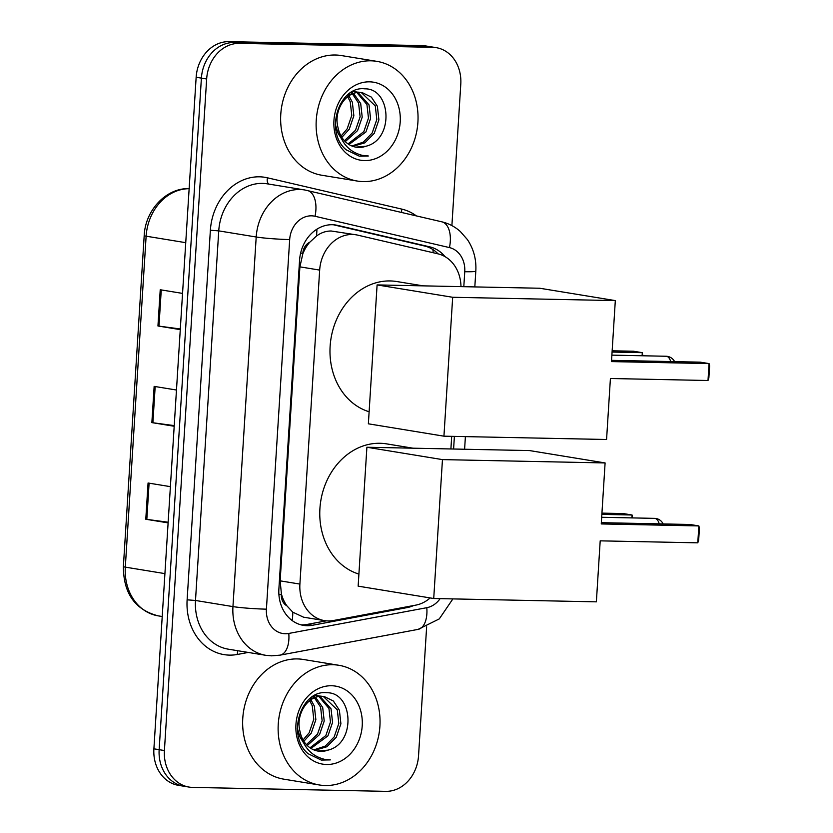 <?xml version="1.0" encoding="UTF-8"?>
<svg xmlns="http://www.w3.org/2000/svg" width="833" height="833" viewBox="0 0 833 833"><rect width="100%" height="100%" fill="white"/><g stroke="black" fill="none" stroke-linecap="round" stroke-linejoin="round"><path stroke-width="1.25" d="M460.982 286.625A36.381 30.415 99.3 0 0 437.95 253.836L357.701 235.135A36.381 30.415 99.3 0 0 356.035 234.802L331.201 231.001C325.922 230.98 321.007 232.667 316.446 236.072L309.741 242.257A12.131 10.142 99.3 0 0 302.837 253.253A36.381 2.364 -176.4 0 1 300.609 253.201M356.035 234.802A36.381 30.415 99.3 0 0 352.432 234.479A36.381 30.415 99.3 0 0 319.664 270.09L299.901 584.079A36.381 30.415 99.3 0 0 324.526 620.616A36.381 30.415 99.3 0 0 333.45 620.502L415.844 605.122A36.381 30.415 99.3 0 0 430.161 597.927M286.875 605.799A36.381 30.415 -80.7 0 1 281.408 593.908L281.367 594.543A12.131 10.142 99.3 0 0 286.875 605.799L292.779 612.172L303.514 617.18L324.526 620.616M302.837 253.253L302.796 253.898A36.381 30.415 -80.7 0 1 309.741 242.257M302.796 253.898L299.901 266.852L280.148 580.851L281.408 593.908M450.903 448.966L451.694 436.336M444.999 256.626A36.381 30.415 99.3 0 0 429.88 246.891L337.594 225.379A36.381 30.415 99.3 0 0 335.928 225.056A36.381 30.415 99.3 0 0 332.336 224.723A36.381 30.415 99.3 0 0 299.557 260.333L278.888 588.858A36.381 30.415 99.3 0 0 303.514 625.385A36.381 30.415 99.3 0 0 312.437 625.271L407.191 607.59A36.381 30.415 99.3 0 0 413.657 605.529M426.642 626.843L418.541 755.739A36.381 30.415 -80.7 0 1 385.762 791.35L192.621 787.404A36.381 30.415 -80.7 0 1 189.029 787.07A36.381 30.415 -80.7 0 1 164.413 750.543L206.657 78.979A36.381 30.415 -80.7 0 1 239.435 43.368L432.577 47.325A36.381 30.415 -80.7 0 1 436.169 47.648A36.381 30.415 -80.7 0 1 460.784 84.185L451.892 225.608M189.029 787.07L178.512 785.352A36.381 30.415 -80.7 0 1 153.897 748.815L196.151 77.261A36.381 30.415 -80.7 0 1 228.919 41.65L422.06 45.596L427.319 46.461A36.381 30.415 -80.7 0 1 430.911 46.794A36.381 30.415 -80.7 0 0 427.319 46.461L234.177 42.514L427.319 46.461L432.577 47.325M196.151 77.261L201.399 78.125A36.381 30.415 -80.7 0 1 234.177 42.514A36.381 30.415 -80.7 0 0 201.399 78.125L159.155 749.679L201.399 78.125L206.657 78.979M183.77 786.206A36.381 30.415 -80.7 0 1 159.155 749.679A36.381 30.415 -80.7 0 0 183.77 786.206M326.317 620.845L307.179 624.417A36.381 30.415 -80.7 0 1 300.911 624.812M333.387 224.764L424.622 246.027A36.381 30.415 -80.7 0 1 438.075 253.867M168.151 522.218L146.827 519.386A9.704 0.635 -176.4 0 1 145.785 519.24L168.11 522.885M170.39 486.649L148.066 483.005L145.785 519.24M180.313 328.973L158.978 326.13A9.704 0.635 -176.4 0 1 157.947 325.984L180.272 329.639M182.552 293.403L160.228 289.749L157.947 325.984M174.232 425.601L152.897 422.758A9.704 0.635 -176.4 0 1 151.866 422.612L174.191 426.257M176.471 390.021L154.147 386.377L151.866 422.612M422.06 45.596A36.381 30.415 -80.7 0 1 425.653 45.93L436.169 47.648M363.282 181.594A60.642 50.688 -80.7 0 1 357.295 181.053A60.642 50.688 -80.7 0 1 316.571 116.589A60.642 50.688 -80.7 0 1 370.883 60.809A60.642 50.688 -80.7 0 1 376.87 61.361A60.642 50.688 -80.7 0 1 417.593 125.825A60.642 50.688 -80.7 0 1 363.282 181.594M357.295 181.053L321.809 175.242A60.642 50.688 -80.7 0 1 281.085 110.779A60.642 50.688 -80.7 0 1 335.397 55.009A60.642 50.688 -80.7 0 1 341.384 55.561L376.87 61.361M351.838 145.973L363.313 142.151L372.184 132.978L376.808 119.515L375.287 105.916L361.241 92.515M352.817 146.348L364.875 142.828L374.267 133.322L378.9 119.848L377.38 106.249L371.372 97.117L362.293 92.65L357.638 92.088L347.371 95.118M362.293 92.65L359.731 92.421C345.81 91.755 333.294 110.435 338.052 127.741A27.406 22.907 -80.7 0 0 356.087 147.181A27.406 22.907 -80.7 0 0 358.794 147.431A27.406 22.907 -80.7 0 0 366.051 146.212C394.405 139.486 391.146 88.298 364.885 88.839C338.864 85.507 324.339 131.978 346.122 149.784L359.252 156.146L368.332 155.979L362.303 155.365C348.944 151.877 340.864 142.672 338.052 127.741M348.017 143.88L363.834 131.614L368.467 118.14L366.947 104.542L356.93 92.619M355.941 92.151L353.202 91.213M348.954 144.494L365.926 131.958L370.55 118.484L369.029 104.885L358.023 92.484M357.024 92.088L353.265 91.182M344.393 140.704L355.493 130.25L360.127 116.776L358.596 103.177L352.432 93.9M351.484 93.109L350.776 92.578M345.279 141.61L357.576 130.594L362.209 117.12L360.689 103.521L353.577 93.452M352.619 92.755L351.578 92.088M347.684 96.722L350.256 101.813L351.776 115.412L347.142 128.886L341.093 135.977A27.406 22.907 -80.7 0 1 341.041 136.029M341.842 137.372L349.235 129.23L353.858 115.756L352.338 102.157L348.902 95.826M335.407 124.586L337.959 133.082L341.311 138.528M355.816 147.139L366.051 146.212M369.56 81.832A39.536 33.049 -80.7 0 1 400.215 121.889A39.536 33.049 -80.7 0 1 364.604 160.582A39.536 33.049 -80.7 0 1 333.939 120.525A39.536 33.049 -80.7 0 1 369.56 81.832M359.252 156.146L368.332 155.979M369.123 411.762A66.702 55.749 -80.7 0 1 330.993 338.552A66.702 55.749 -80.7 0 1 390.229 280.94A66.702 55.749 -80.7 0 1 396.81 281.544L423.154 285.854M610.412 378.505L707.998 380.504L709.06 363.594L611.474 361.595L615.316 300.598L452.673 297.277L443.937 436.18L606.57 439.501L610.412 378.505M707.998 380.504L708.862 377.911L709.622 365.843L709.06 363.594L700.251 362.157L611.557 360.345M443.937 436.18L368.363 423.81L377.099 284.917L539.742 288.239L615.316 300.598M377.099 284.917L452.673 297.277M612.151 350.797L633.496 351.234L642.295 352.671L642.805 355.774M612.078 352.057L642.295 352.671L642.108 355.753M358.908 574.093A66.702 55.749 -80.7 0 1 320.778 500.883A66.702 55.749 -80.7 0 1 380.015 443.281A66.702 55.749 -80.7 0 1 386.606 443.874L412.939 448.185M600.197 540.846L697.783 542.835L698.845 525.925L601.259 523.936L605.102 462.94L442.458 459.608L433.722 598.51L596.366 601.842L600.197 540.846M697.783 542.835L698.658 540.253L699.418 528.174L698.845 525.925L690.047 524.488L601.343 522.676M433.722 598.51L358.148 586.151L366.895 447.248L529.528 450.57L605.102 462.94M366.895 447.248L442.458 459.608M601.947 513.128L623.282 513.565L632.08 515.002L632.611 517.918M601.863 514.388L632.08 515.002L631.903 517.907M325.286 785.519A60.642 50.688 -80.7 0 1 319.289 784.967A60.642 50.688 -80.7 0 1 278.576 720.503A60.642 50.688 -80.7 0 1 332.888 664.734A60.642 50.688 -80.7 0 1 338.875 665.286A60.642 50.688 -80.7 0 1 379.598 729.75A60.642 50.688 -80.7 0 1 325.286 785.519M319.289 784.967L283.814 779.167A60.642 50.688 -80.7 0 1 243.09 714.704A60.642 50.688 -80.7 0 1 297.402 658.924A60.642 50.688 -80.7 0 1 303.389 659.476L338.875 665.286M313.833 749.887L325.318 746.076L334.189 736.903L338.812 723.429L337.292 709.831L323.246 696.43M314.822 750.262L326.88 746.743L336.272 737.247L340.905 723.773L339.375 710.174L333.377 701.032L324.297 696.565L319.643 696.003L309.376 699.033M324.297 696.565L321.736 696.346C307.814 695.68 295.299 714.36 300.057 731.666A27.406 22.907 -80.7 0 0 318.091 751.095A27.406 22.907 -80.7 0 0 320.799 751.345A27.406 22.907 -80.7 0 0 328.056 750.127C356.409 743.4 353.15 692.223 326.89 692.754C300.869 689.422 286.344 735.903 308.127 753.709L321.257 760.06L330.337 759.894L324.297 759.28C310.948 755.791 302.868 746.587 300.057 731.666M310.022 747.795L325.838 735.539L330.472 722.065L328.952 708.466L318.935 696.534M317.946 696.065L315.207 695.139M310.959 748.419L327.931 735.872L332.554 722.409L331.034 708.81L320.028 696.409M319.029 696.003L315.946 695.201M306.398 744.619L317.498 734.175L322.132 720.701L320.601 707.102L314.437 697.815M313.489 697.034L312.781 696.503M307.283 745.535L319.58 734.508L324.214 721.034L322.694 707.446L315.582 697.367M314.624 696.669L313.583 696.013M309.689 700.636L312.26 705.738L313.781 719.337L309.147 732.801L303.097 739.891A27.406 22.907 -80.7 0 1 303.045 739.943M303.847 741.297L311.24 733.144L315.863 719.67L314.343 706.072L310.907 699.751M297.412 728.5L299.953 736.997L303.316 742.442M317.821 751.054L328.056 750.127M331.565 685.746A39.536 33.049 -80.7 0 1 362.22 725.803A39.536 33.049 -80.7 0 1 326.609 764.496A39.536 33.049 -80.7 0 1 295.944 724.45A39.536 33.049 -80.7 0 1 331.565 685.746M321.257 760.06L330.337 759.894M292.154 620.543A36.381 19.128 -100.6 0 0 292.779 612.172M433.181 252.722A36.381 19.94 -76.9 0 0 432.9 249.567M316.446 236.072A36.381 19.94 -76.9 0 0 316.904 229.19M281.367 594.543A36.381 2.364 -176.4 0 1 278.909 594.491M299.901 266.852L319.664 270.09M280.148 580.851L299.901 584.079M463.804 286.687L464.752 271.725A24.251 20.273 99.3 0 0 449.445 247.588L315.03 216.268A24.251 20.273 99.3 0 0 311.521 215.83A24.251 20.273 99.3 0 0 289.676 239.571L266.414 609.162A24.251 20.273 99.3 0 0 285.23 633.736A24.251 20.273 99.3 0 0 288.78 633.444L426.788 607.694A24.251 20.273 99.3 0 0 440.116 598.646M266.414 609.162A24.251 1.572 3.6 0 1 232.948 606.601L256.2 236.999A48.512 40.546 -80.7 0 1 299.901 189.518A48.512 40.546 -80.7 0 1 304.691 189.955L267.237 183.833A48.512 40.546 99.3 0 0 262.447 183.395A48.512 40.546 99.3 0 0 218.746 230.876L195.495 600.468A48.512 40.546 99.3 0 0 228.315 649.178L265.779 655.311A48.512 40.546 -80.7 0 1 232.948 606.601L195.495 600.468L187.123 599.833L210.374 230.231L218.746 230.876L256.2 236.999A24.251 1.572 3.6 0 0 289.676 239.571M265.779 655.311L271.589 655.842L280.086 655.134A24.251 12.745 -100.6 0 0 288.78 633.444M210.374 230.231A54.572 45.617 -80.7 0 1 259.542 176.815A54.572 45.617 -80.7 0 1 267.435 177.804L401.85 209.125A54.572 45.617 -80.7 0 1 416.365 215.893M248.244 652.437L237.436 654.457A54.572 45.617 -80.7 0 1 187.123 599.833M239.435 43.368L228.919 41.65M164.413 750.543L153.897 748.815M453.6 449.018L454.391 436.388M237.436 654.457A6.06 3.186 79.4 0 1 237.884 650.74M401.693 212.467A6.06 3.322 103.1 0 1 401.85 209.125M268.955 184.114A6.06 3.322 103.1 0 1 267.435 177.804M280.086 655.134L418.093 629.384A24.251 12.745 -100.6 0 0 426.788 607.694M464.752 271.725A24.251 1.572 3.6 0 0 475.81 271.1C476.476 259.521 473.675 249.025 467.428 239.612L460.295 231.48C454.912 226.691 448.748 223.473 441.813 221.817L304.691 189.955M449.445 247.588A24.251 13.297 -76.9 0 0 441.813 221.817M315.03 216.268A24.251 13.297 -76.9 0 0 307.387 190.497M334.252 224.837L337.594 225.379M424.622 246.027L429.88 246.891M404.765 607.195L407.191 607.59M307.179 624.417L312.437 625.271M189.133 188.706A48.512 40.546 99.3 0 0 146.129 236.187L125.314 567.138A48.512 40.546 99.3 0 0 158.135 615.847C135.061 609.798 123.471 593.377 123.378 566.586A12.131 0.791 3.6 0 0 125.314 567.138L164.913 573.614M185.738 242.674L146.129 236.187A12.131 0.791 -176.4 0 1 144.192 235.635C145.223 210.103 166.506 187.581 189.32 188.664M152.897 422.758L155.177 386.543M158.978 326.13L161.258 289.915M146.827 519.386L149.097 483.171M670.669 361.553A9.704 5.29 -88.8 0 0 666.504 356.285A9.704 5.29 -88.8 0 0 666.088 356.253A9.704 9.704 0 0 1 674.584 361.626M659.195 523.853A9.704 5.29 -88.8 0 0 654.977 518.407A9.704 5.29 -88.8 0 0 654.561 518.365A9.704 9.704 0 0 1 663.151 523.936M418.093 629.384L439.272 618.909L452.892 598.906M464.606 449.247L465.397 436.617M474.82 286.916L475.81 271.1M123.378 566.586L144.192 235.635M158.135 615.847L162.216 616.514M353.942 91.286L353.286 91.172M611.88 355.139L666.088 356.253M601.676 517.283L654.561 518.365"/></g></svg>
